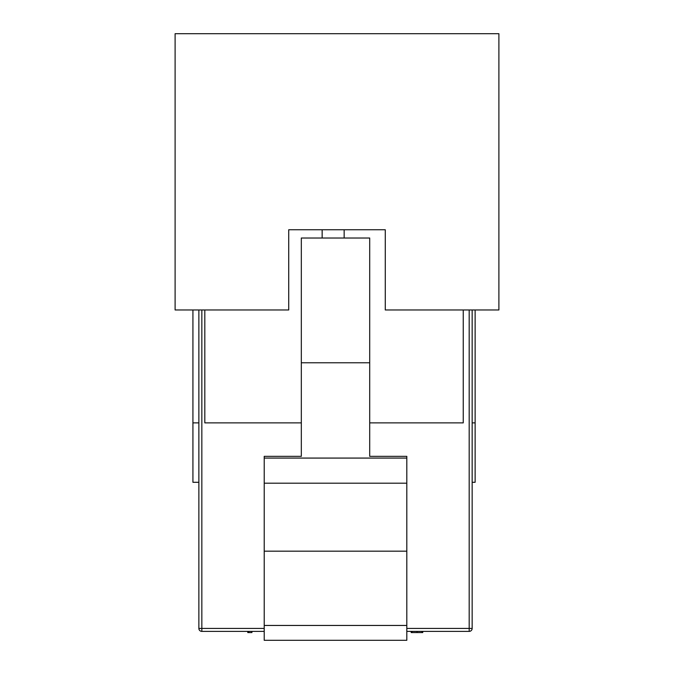 <?xml version="1.0" encoding="UTF-8"?>
<svg xmlns="http://www.w3.org/2000/svg" width="674" height="674" viewBox="0 0 674 674"><rect width="100%" height="100%" fill="white"/><g stroke="black" fill="none" stroke-linecap="round" stroke-linejoin="round"><path stroke-width="1.01" d="M472.162 309.964L472.162 628.421A2.974 2.974 0 0 1 469.188 631.386L406.81 631.386M264.216 631.386L201.838 631.386A2.974 2.974 0 0 1 198.864 628.421L198.864 309.964M411.199 631.386L411.199 632.574L412.067 632.574L412.067 631.386M412.067 632.574L417.054 632.574L417.054 631.386M247.771 631.386L247.771 632.574L248.765 632.574L248.765 631.386M248.765 632.574L251.907 632.574L251.907 631.386M417.054 632.574L421.873 632.574L421.873 631.386M421.873 632.574L422.75 632.574L422.75 631.386M201.838 309.964L201.838 631.386A2.974 2.974 0 0 1 198.864 628.421A2.974 2.974 0 0 0 201.838 631.386A2.974 2.974 0 0 1 198.864 628.421L264.216 628.421M264.216 458.076L406.81 458.076L406.81 456.34L369.706 456.34L369.706 362.772L301.32 362.772L301.32 456.34L264.216 456.34L264.216 625.447L406.81 625.447L406.81 551.18L264.216 551.18M406.81 625.447L406.81 640.3L264.216 640.3L264.216 625.447M406.81 458.076L406.81 551.18M264.216 483.199L406.81 483.199M301.32 362.772L301.32 238.015L369.706 238.015L369.706 362.772M498.895 33.7L175.105 33.7L175.105 309.964L288.725 309.964L288.725 229.758L385.275 229.758L385.275 309.964L498.895 309.964L498.895 33.7M472.162 482.289L475.136 482.289L475.136 309.964M192.924 309.964L192.924 482.289L198.864 482.289M472.162 422.876L475.136 422.876M463.249 309.964L463.249 422.876L369.706 422.876M344.153 238.015L344.153 229.758M301.32 422.876L204.812 422.876L204.812 309.964M322.147 229.758L322.147 238.015M192.924 422.876L198.864 422.876M406.81 628.421L472.162 628.421A2.974 2.974 0 0 1 469.188 631.386L469.188 309.964"/></g></svg>
